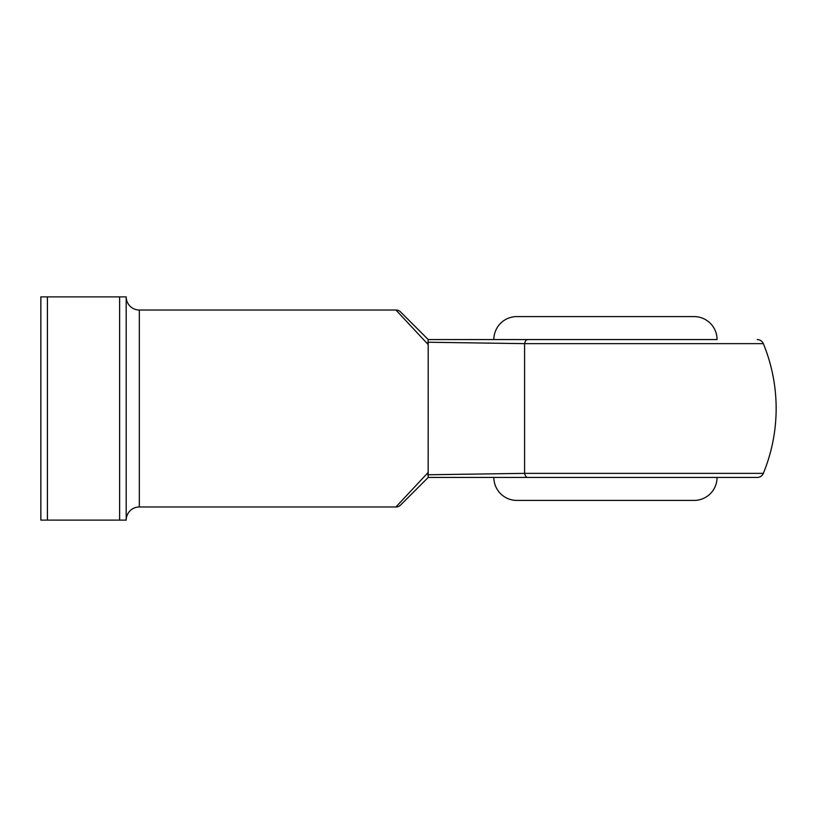 <?xml version="1.0" encoding="UTF-8"?>
<svg xmlns="http://www.w3.org/2000/svg" width="817" height="817" viewBox="0 0 817 817"><rect width="100%" height="100%" fill="white"/><g stroke="black" fill="none" stroke-linecap="round" stroke-linejoin="round"><path stroke-width="1.23" d="M400.575 505.059L428.2 477.434L400.575 505.059A6.567 6.567 0 0 1 395.928 506.979L428.2 472.41L427.832 474.769L524.596 473.36L763.344 473.36A6.567 6.567 0 0 1 757.277 477.434L428.169 477.434L428.2 344.59L395.928 310.021L139.329 310.021L139.329 506.979A13.133 13.133 0 0 0 126.196 520.112L40.85 520.112L40.85 296.888L47.417 296.888L47.417 520.112M717.06 477.434A22.978 22.978 0 0 1 694.082 500.413L516.824 500.413A22.978 22.978 0 0 1 493.846 477.434L757.277 477.434M677.671 500.413L533.235 500.413M493.846 339.566A22.978 22.978 0 0 1 516.824 316.587L694.082 316.587A22.978 22.978 0 0 1 717.06 339.566L428.231 339.566L400.575 311.941L428.2 339.566M119.629 520.112L119.629 296.888L126.196 296.888A13.133 13.133 0 0 0 139.329 310.021M527.711 477.434A6.567 3.36 -90 0 1 524.596 473.36L524.596 343.64L427.832 342.231L428.2 344.59L428.169 339.566L717.06 339.566M395.928 506.979L139.329 506.979M126.196 296.888L126.196 520.112M119.629 296.888L47.417 296.888M395.928 310.021A6.567 6.567 0 0 1 400.575 311.941M763.344 473.36A170.692 170.692 0 0 0 763.344 343.64L524.596 343.64A6.567 3.36 90 0 1 527.711 339.566M763.344 343.64C762.138 341.057 760.116 339.698 757.277 339.566"/></g></svg>
